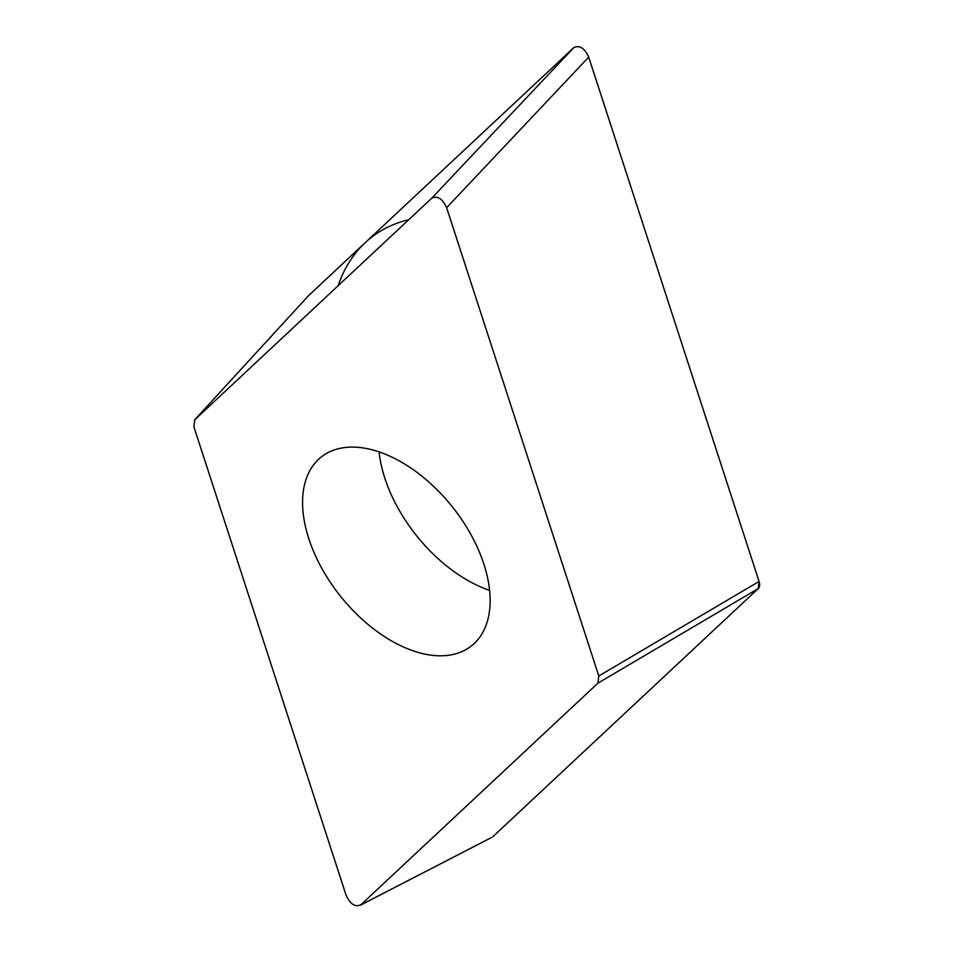 <?xml version="1.0" encoding="UTF-8"?>
<svg xmlns="http://www.w3.org/2000/svg" width="953" height="953" viewBox="0 0 953 953"><rect width="100%" height="100%" fill="white"/><g stroke="black" fill="none" stroke-linecap="round" stroke-linejoin="round"><path stroke-width="1.43" d="M431.721 198.224L194.793 419.737L193.924 426.896L346.082 895.212C350.323 904.314 355.29 907.459 360.996 904.671L597.912 683.158L598.794 675.999L446.635 207.694C442.395 198.593 437.427 195.436 431.721 198.224L573.801 47.65C579.495 44.862 584.475 48.007 588.716 57.109A10.971 6.504 51.4 0 1 588.751 57.251L759.064 581.413A10.971 6.504 51.4 0 1 758.183 588.632L492.999 836.567M573.801 47.65L308.534 295.656A10.971 6.504 51.4 0 1 308.546 295.644L573.73 47.71M308.033 296.204L194.567 419.963L308.307 295.895M360.115 905.35L491.212 837.687M492.939 836.627L758.207 588.62L759.076 581.449L588.716 57.109L446.635 207.694M362.7 447.874A120.662 71.594 -128.6 0 0 321.101 457.13A120.662 71.594 -128.6 0 0 321.649 568.071A120.662 71.594 -128.6 0 0 430.017 655.021A120.662 71.594 -128.6 0 0 471.616 645.765A120.662 71.594 -128.6 0 0 471.056 534.824A120.662 71.594 -128.6 0 0 362.7 447.874M338.148 285.709A261.062 154.898 51.4 0 1 408.766 219.678M598.794 675.999L759.076 581.449M597.912 683.158L758.207 588.62M379.103 451.889A120.662 71.594 -128.6 0 0 489.604 590.395M360.448 905.124L492.022 837.27"/></g></svg>
